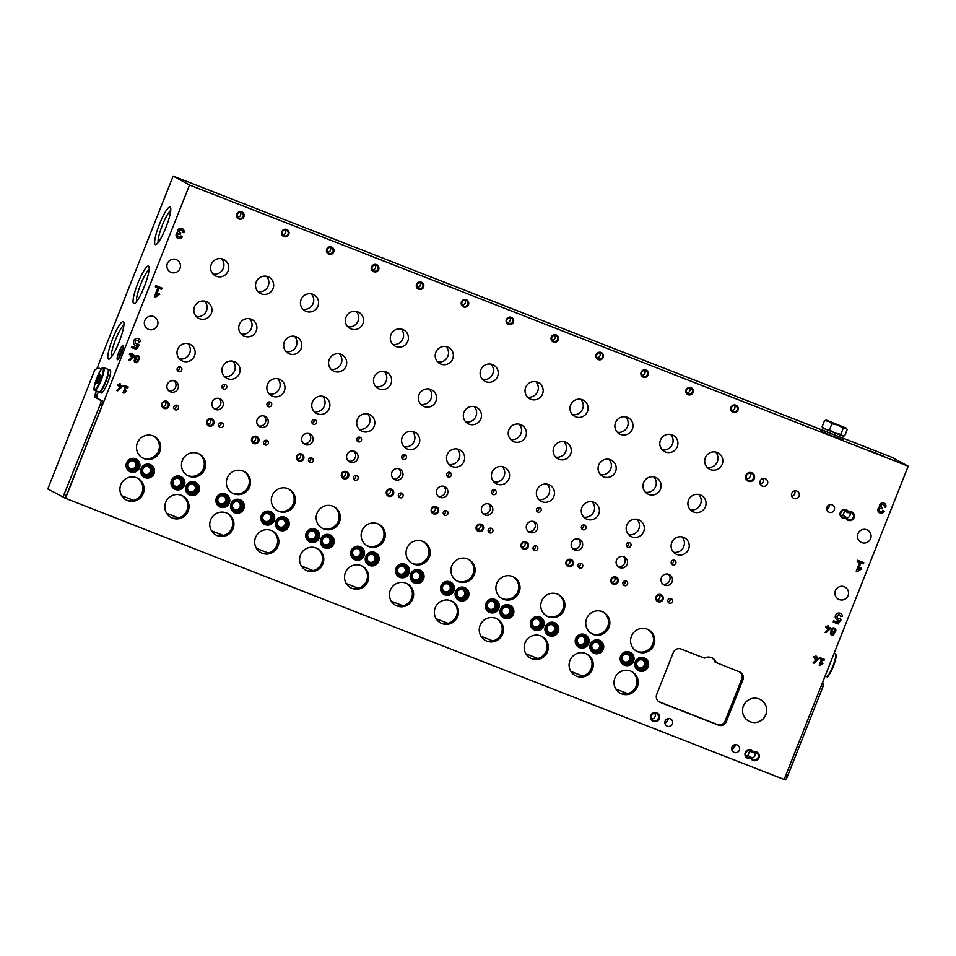 <?xml version="1.0" encoding="UTF-8"?>
<svg xmlns="http://www.w3.org/2000/svg" width="956" height="956" viewBox="0 0 956 956"><rect width="100%" height="100%" fill="white"/><g stroke="black" fill="none" stroke-linecap="round" stroke-linejoin="round"><path stroke-width="1.43" d="M624.388 585.574A2.45 2.414 118.6 0 0 627.483 584.307A2.45 2.414 118.6 0 0 626.467 581.14A2.45 2.414 118.6 0 0 623.169 582.144A2.45 2.414 118.6 0 0 624.388 585.574M579.467 567.995A2.45 2.414 118.6 0 0 582.562 566.741A2.45 2.414 118.6 0 0 581.547 563.574A2.45 2.414 118.6 0 0 578.26 564.566A2.45 2.414 118.6 0 0 579.467 567.995M534.559 550.429A2.45 2.414 118.6 0 0 537.642 549.162A2.45 2.414 118.6 0 0 536.627 545.995A2.45 2.414 118.6 0 0 533.34 546.987A2.45 2.414 118.6 0 0 534.559 550.429M489.639 532.851A2.45 2.414 118.6 0 0 492.722 531.596A2.45 2.414 118.6 0 0 491.719 528.417A2.45 2.414 118.6 0 0 488.42 529.421A2.45 2.414 118.6 0 0 489.639 532.851M444.719 515.284A2.45 2.414 118.6 0 0 447.814 514.017A2.45 2.414 118.6 0 0 446.799 510.851A2.45 2.414 118.6 0 0 443.512 511.842A2.45 2.414 118.6 0 0 444.719 515.284M399.799 497.706A2.45 2.414 118.6 0 0 402.894 496.451A2.45 2.414 118.6 0 0 401.879 493.272A2.45 2.414 118.6 0 0 398.592 494.276A2.45 2.414 118.6 0 0 399.799 497.706M354.891 480.127A2.45 2.414 118.6 0 0 357.974 478.872A2.45 2.414 118.6 0 0 356.958 475.706A2.45 2.414 118.6 0 0 353.672 476.697A2.45 2.414 118.6 0 0 354.891 480.127M309.971 462.561A2.45 2.414 118.6 0 0 313.054 461.294A2.45 2.414 118.6 0 0 312.05 458.127A2.45 2.414 118.6 0 0 308.752 459.131A2.45 2.414 118.6 0 0 309.971 462.561M265.051 444.982A2.45 2.414 118.6 0 0 268.146 443.727A2.45 2.414 118.6 0 0 267.13 440.549A2.45 2.414 118.6 0 0 263.844 441.553A2.45 2.414 118.6 0 0 265.051 444.982M220.131 427.416A2.45 2.414 118.6 0 0 223.226 426.149A2.45 2.414 118.6 0 0 222.21 422.982A2.45 2.414 118.6 0 0 218.924 423.974A2.45 2.414 118.6 0 0 220.131 427.416M175.223 409.837A2.45 2.414 118.6 0 0 178.306 408.582A2.45 2.414 118.6 0 0 177.29 405.404A2.45 2.414 118.6 0 0 174.004 406.408A2.45 2.414 118.6 0 0 175.223 409.837M669.308 603.14A2.45 2.414 118.6 0 0 672.391 601.886A2.45 2.414 118.6 0 0 671.387 598.719A2.45 2.414 118.6 0 0 668.089 599.711A2.45 2.414 118.6 0 0 669.308 603.14M627.757 547.25A2.45 2.414 118.6 0 0 630.841 545.995A2.45 2.414 118.6 0 0 629.837 542.829A2.45 2.414 118.6 0 0 626.538 543.821A2.45 2.414 118.6 0 0 627.757 547.25M582.837 529.684A2.45 2.414 118.6 0 0 585.932 528.417A2.45 2.414 118.6 0 0 584.917 525.25A2.45 2.414 118.6 0 0 581.63 526.254A2.45 2.414 118.6 0 0 582.837 529.684M537.929 512.105A2.45 2.414 118.6 0 0 541.012 510.851A2.45 2.414 118.6 0 0 539.997 507.684A2.45 2.414 118.6 0 0 536.71 508.676A2.45 2.414 118.6 0 0 537.929 512.105M493.009 494.539A2.45 2.414 118.6 0 0 496.092 493.272A2.45 2.414 118.6 0 0 495.089 490.105A2.45 2.414 118.6 0 0 491.79 491.097A2.45 2.414 118.6 0 0 493.009 494.539M448.089 476.96A2.45 2.414 118.6 0 0 451.172 475.706A2.45 2.414 118.6 0 0 450.168 472.527A2.45 2.414 118.6 0 0 446.87 473.531A2.45 2.414 118.6 0 0 448.089 476.96M403.169 459.394A2.45 2.414 118.6 0 0 406.264 458.127A2.45 2.414 118.6 0 0 405.248 454.96A2.45 2.414 118.6 0 0 401.962 455.952A2.45 2.414 118.6 0 0 403.169 459.394M358.261 441.815A2.45 2.414 118.6 0 0 361.344 440.561A2.45 2.414 118.6 0 0 360.328 437.382A2.45 2.414 118.6 0 0 357.042 438.386A2.45 2.414 118.6 0 0 358.261 441.815M313.341 424.237A2.45 2.414 118.6 0 0 316.424 422.982A2.45 2.414 118.6 0 0 315.42 419.815A2.45 2.414 118.6 0 0 312.122 420.807A2.45 2.414 118.6 0 0 313.341 424.237M268.421 406.67A2.45 2.414 118.6 0 0 271.504 405.404A2.45 2.414 118.6 0 0 270.5 402.237A2.45 2.414 118.6 0 0 267.202 403.241A2.45 2.414 118.6 0 0 268.421 406.67M223.501 389.092A2.45 2.414 118.6 0 0 226.596 387.837A2.45 2.414 118.6 0 0 225.58 384.659A2.45 2.414 118.6 0 0 222.294 385.662A2.45 2.414 118.6 0 0 223.501 389.092M178.593 371.525A2.45 2.414 118.6 0 0 181.676 370.259A2.45 2.414 118.6 0 0 180.66 367.092A2.45 2.414 118.6 0 0 177.374 368.084A2.45 2.414 118.6 0 0 178.593 371.525M672.677 564.829A2.45 2.414 118.6 0 0 675.761 563.574A2.45 2.414 118.6 0 0 674.745 560.395A2.45 2.414 118.6 0 0 671.459 561.399A2.45 2.414 118.6 0 0 672.677 564.829M619.691 567.613A5.82 5.724 118.6 0 0 627.028 564.626A5.82 5.724 118.6 0 0 624.627 557.097A5.82 5.724 118.6 0 0 616.811 559.463A5.82 5.724 118.6 0 0 619.691 567.613M574.783 550.047A5.82 5.724 118.6 0 0 582.108 547.047A5.82 5.724 118.6 0 0 579.706 539.519A5.82 5.724 118.6 0 0 571.891 541.897A5.82 5.724 118.6 0 0 574.783 550.047M529.863 532.468A5.82 5.724 118.6 0 0 537.2 529.481A5.82 5.724 118.6 0 0 534.786 521.952A5.82 5.724 118.6 0 0 526.971 524.318A5.82 5.724 118.6 0 0 529.863 532.468M484.943 514.902A5.82 5.724 118.6 0 0 492.28 511.902A5.82 5.724 118.6 0 0 489.878 504.374A5.82 5.724 118.6 0 0 482.063 506.752A5.82 5.724 118.6 0 0 484.943 514.902M440.023 497.323A5.82 5.724 118.6 0 0 447.36 494.336A5.82 5.724 118.6 0 0 444.958 486.807A5.82 5.724 118.6 0 0 437.143 489.173A5.82 5.724 118.6 0 0 440.023 497.323M395.115 479.757A5.82 5.724 118.6 0 0 402.44 476.757A5.82 5.724 118.6 0 0 400.038 469.229A5.82 5.724 118.6 0 0 392.223 471.595A5.82 5.724 118.6 0 0 395.115 479.757M350.195 462.178A5.82 5.724 118.6 0 0 357.532 459.191A5.82 5.724 118.6 0 0 355.118 451.65A5.82 5.724 118.6 0 0 347.303 454.028A5.82 5.724 118.6 0 0 350.195 462.178M305.275 444.6A5.82 5.724 118.6 0 0 312.612 441.612A5.82 5.724 118.6 0 0 310.21 434.084A5.82 5.724 118.6 0 0 302.395 436.45A5.82 5.724 118.6 0 0 305.275 444.6M260.355 427.033A5.82 5.724 118.6 0 0 267.692 424.034A5.82 5.724 118.6 0 0 265.29 416.505A5.82 5.724 118.6 0 0 257.475 418.883A5.82 5.724 118.6 0 0 260.355 427.033M215.447 409.455A5.82 5.724 118.6 0 0 222.772 406.467A5.82 5.724 118.6 0 0 220.37 398.939A5.82 5.724 118.6 0 0 212.555 401.305A5.82 5.724 118.6 0 0 215.447 409.455M170.526 391.888A5.82 5.724 118.6 0 0 177.864 388.889A5.82 5.724 118.6 0 0 175.45 381.36A5.82 5.724 118.6 0 0 167.647 383.726A5.82 5.724 118.6 0 0 170.526 391.888M664.611 585.192A5.82 5.724 118.6 0 0 671.948 582.204A5.82 5.724 118.6 0 0 669.547 574.676A5.82 5.724 118.6 0 0 661.731 577.042A5.82 5.724 118.6 0 0 664.611 585.192M665.472 451.985A9.19 9.046 118.6 0 0 677.051 447.265A9.19 9.046 118.6 0 0 673.263 435.374A9.19 9.046 118.6 0 0 660.919 439.115A9.19 9.046 118.6 0 0 665.472 451.985M620.563 434.418A9.19 9.046 118.6 0 0 632.143 429.686A9.19 9.046 118.6 0 0 628.343 417.796A9.19 9.046 118.6 0 0 616.011 421.548A9.19 9.046 118.6 0 0 620.563 434.418M575.643 416.84A9.19 9.046 118.6 0 0 587.223 412.12A9.19 9.046 118.6 0 0 583.423 400.229A9.19 9.046 118.6 0 0 571.091 403.97A9.19 9.046 118.6 0 0 575.643 416.84M530.723 399.273A9.19 9.046 118.6 0 0 542.303 394.541A9.19 9.046 118.6 0 0 538.515 382.651A9.19 9.046 118.6 0 0 526.17 386.391A9.19 9.046 118.6 0 0 530.723 399.273M485.803 381.695A9.19 9.046 118.6 0 0 497.383 376.975A9.19 9.046 118.6 0 0 493.595 365.084A9.19 9.046 118.6 0 0 481.25 368.825A9.19 9.046 118.6 0 0 485.803 381.695M440.895 364.117A9.19 9.046 118.6 0 0 452.475 359.396A9.19 9.046 118.6 0 0 448.675 347.506A9.19 9.046 118.6 0 0 436.342 351.246A9.19 9.046 118.6 0 0 440.895 364.117M395.975 346.55A9.19 9.046 118.6 0 0 407.555 341.818A9.19 9.046 118.6 0 0 403.755 329.94A9.19 9.046 118.6 0 0 391.422 333.68A9.19 9.046 118.6 0 0 395.975 346.55M351.055 328.972A9.19 9.046 118.6 0 0 362.635 324.251A9.19 9.046 118.6 0 0 358.847 312.361A9.19 9.046 118.6 0 0 346.502 316.101A9.19 9.046 118.6 0 0 351.055 328.972M306.135 311.405A9.19 9.046 118.6 0 0 317.715 306.673A9.19 9.046 118.6 0 0 313.926 294.783A9.19 9.046 118.6 0 0 301.582 298.535A9.19 9.046 118.6 0 0 306.135 311.405M261.227 293.827A9.19 9.046 118.6 0 0 272.807 289.106A9.19 9.046 118.6 0 0 269.006 277.216A9.19 9.046 118.6 0 0 256.674 280.956A9.19 9.046 118.6 0 0 261.227 293.827M216.307 276.26A9.19 9.046 118.6 0 0 227.887 271.528A9.19 9.046 118.6 0 0 224.086 259.638A9.19 9.046 118.6 0 0 211.754 263.378A9.19 9.046 118.6 0 0 216.307 276.26M710.392 469.563A9.19 9.046 118.6 0 0 721.971 464.831A9.19 9.046 118.6 0 0 718.171 452.953A9.19 9.046 118.6 0 0 705.839 456.693A9.19 9.046 118.6 0 0 710.392 469.563M631.868 536.866A9.19 9.046 118.6 0 0 643.448 532.134A9.19 9.046 118.6 0 0 639.66 520.243A9.19 9.046 118.6 0 0 627.315 523.984A9.19 9.046 118.6 0 0 631.868 536.866M586.96 519.287A9.19 9.046 118.6 0 0 598.54 514.567A9.19 9.046 118.6 0 0 594.74 502.677A9.19 9.046 118.6 0 0 582.407 506.417A9.19 9.046 118.6 0 0 586.96 519.287M542.04 501.709A9.19 9.046 118.6 0 0 553.62 496.989A9.19 9.046 118.6 0 0 549.82 485.098A9.19 9.046 118.6 0 0 537.487 488.839A9.19 9.046 118.6 0 0 542.04 501.709M497.12 484.142A9.19 9.046 118.6 0 0 508.7 479.41A9.19 9.046 118.6 0 0 504.911 467.52A9.19 9.046 118.6 0 0 492.567 471.272A9.19 9.046 118.6 0 0 497.12 484.142M452.212 466.564A9.19 9.046 118.6 0 0 463.78 461.844A9.19 9.046 118.6 0 0 459.991 449.953A9.19 9.046 118.6 0 0 447.647 453.694A9.19 9.046 118.6 0 0 452.212 466.564M407.292 448.997A9.19 9.046 118.6 0 0 418.871 444.265A9.19 9.046 118.6 0 0 415.071 432.375A9.19 9.046 118.6 0 0 402.739 436.115A9.19 9.046 118.6 0 0 407.292 448.997M362.372 431.419A9.19 9.046 118.6 0 0 373.951 426.699A9.19 9.046 118.6 0 0 370.151 414.808A9.19 9.046 118.6 0 0 357.819 418.549A9.19 9.046 118.6 0 0 362.372 431.419M317.452 413.84A9.19 9.046 118.6 0 0 329.031 409.12A9.19 9.046 118.6 0 0 325.243 397.23A9.19 9.046 118.6 0 0 312.899 400.97A9.19 9.046 118.6 0 0 317.452 413.84M272.544 396.274A9.19 9.046 118.6 0 0 284.111 391.542A9.19 9.046 118.6 0 0 280.323 379.663A9.19 9.046 118.6 0 0 267.979 383.404A9.19 9.046 118.6 0 0 272.544 396.274M227.624 378.695A9.19 9.046 118.6 0 0 239.203 373.975A9.19 9.046 118.6 0 0 235.403 362.085A9.19 9.046 118.6 0 0 223.071 365.825A9.19 9.046 118.6 0 0 227.624 378.695M182.704 361.129A9.19 9.046 118.6 0 0 194.283 356.397A9.19 9.046 118.6 0 0 190.483 344.507A9.19 9.046 118.6 0 0 178.151 348.259A9.19 9.046 118.6 0 0 182.704 361.129M676.788 554.432A9.19 9.046 118.6 0 0 688.368 549.712A9.19 9.046 118.6 0 0 684.58 537.822A9.19 9.046 118.6 0 0 672.235 541.562A9.19 9.046 118.6 0 0 676.788 554.432M648.67 494.419A9.19 9.046 118.6 0 0 660.249 489.699A9.19 9.046 118.6 0 0 656.461 477.809A9.19 9.046 118.6 0 0 644.117 481.549A9.19 9.046 118.6 0 0 648.67 494.419M603.762 476.853A9.19 9.046 118.6 0 0 615.341 472.121A9.19 9.046 118.6 0 0 611.541 460.242A9.19 9.046 118.6 0 0 599.209 463.983A9.19 9.046 118.6 0 0 603.762 476.853M558.842 459.274A9.19 9.046 118.6 0 0 570.421 454.554A9.19 9.046 118.6 0 0 566.621 442.664A9.19 9.046 118.6 0 0 554.289 446.404A9.19 9.046 118.6 0 0 558.842 459.274M513.922 441.708A9.19 9.046 118.6 0 0 525.501 436.976A9.19 9.046 118.6 0 0 521.713 425.085A9.19 9.046 118.6 0 0 509.369 428.838A9.19 9.046 118.6 0 0 513.922 441.708M469.002 424.129A9.19 9.046 118.6 0 0 480.581 419.409A9.19 9.046 118.6 0 0 476.793 407.519A9.19 9.046 118.6 0 0 464.449 411.259A9.19 9.046 118.6 0 0 469.002 424.129M424.094 406.563A9.19 9.046 118.6 0 0 435.673 401.831A9.19 9.046 118.6 0 0 431.873 389.94A9.19 9.046 118.6 0 0 419.541 393.681A9.19 9.046 118.6 0 0 424.094 406.563M379.174 388.984A9.19 9.046 118.6 0 0 390.753 384.264A9.19 9.046 118.6 0 0 386.953 372.374A9.19 9.046 118.6 0 0 374.621 376.114A9.19 9.046 118.6 0 0 379.174 388.984M334.253 371.406A9.19 9.046 118.6 0 0 345.833 366.686A9.19 9.046 118.6 0 0 342.045 354.796A9.19 9.046 118.6 0 0 329.7 358.536A9.19 9.046 118.6 0 0 334.253 371.406M289.345 353.84A9.19 9.046 118.6 0 0 300.913 349.107A9.19 9.046 118.6 0 0 297.125 337.217A9.19 9.046 118.6 0 0 284.78 340.969A9.19 9.046 118.6 0 0 289.345 353.84M244.425 336.261A9.19 9.046 118.6 0 0 256.005 331.541A9.19 9.046 118.6 0 0 252.205 319.651A9.19 9.046 118.6 0 0 239.872 323.391A9.19 9.046 118.6 0 0 244.425 336.261M199.505 318.695A9.19 9.046 118.6 0 0 211.085 313.962A9.19 9.046 118.6 0 0 207.285 302.072A9.19 9.046 118.6 0 0 194.952 305.812A9.19 9.046 118.6 0 0 199.505 318.695M693.59 511.998A9.19 9.046 118.6 0 0 705.17 507.278A9.19 9.046 118.6 0 0 701.381 495.387A9.19 9.046 118.6 0 0 689.037 499.128A9.19 9.046 118.6 0 0 693.59 511.998M183.887 232.798A3.358 3.298 -61.4 0 0 178.772 228.998A3.358 3.298 -61.4 0 0 177.613 232.511A3.358 3.298 -61.4 0 0 177.732 238.283A3.358 3.298 -61.4 0 0 182.405 236.538L180.971 235.977A1.792 1.757 -61.4 0 1 178.473 236.909A1.792 1.757 -61.4 0 1 177.696 234.698A1.338 1.315 -61.4 0 1 179.417 233.933L180.242 234.256L180.732 233.001L179.907 232.69A1.338 1.315 -61.4 0 1 179.178 230.958A1.792 1.757 -61.4 0 1 181.676 230.026A1.792 1.757 -61.4 0 1 182.453 232.236L183.743 232.726A3.358 3.298 118.6 0 0 182.345 228.615M132.549 353.505L131.701 353.182L131.259 354.317L129.765 353.732L129.43 354.592L130.912 355.178L130.578 356.026L133.051 356.002L128.905 359.982L129.837 360.34L134.187 356.182L134.426 355.56L132.095 354.652L132.549 353.505M138.118 360.257A1.996 1.96 -61.4 0 1 135.238 362.444A1.996 1.96 -61.4 0 1 135.083 359.074A2.45 2.414 -61.4 0 1 138.429 355.835A2.45 2.414 -61.4 0 1 138.118 360.257L137.975 360.173A2.45 2.414 118.6 0 0 138.357 355.787M128.2 387.001L123.993 385.352L123.659 386.212L125.344 386.869L122.966 392.844L123.814 393.179L126.67 391.255L126.264 390.634L124.292 391.96L126.18 387.204L127.865 387.861L128.2 387.001M885.722 507.385A3.358 3.298 -61.4 0 0 880.607 503.573A3.358 3.298 -61.4 0 0 879.448 507.086A3.358 3.298 -61.4 0 0 879.556 512.87A3.358 3.298 -61.4 0 0 884.24 511.125L882.806 510.564A1.792 1.757 -61.4 0 1 880.309 511.496A1.792 1.757 -61.4 0 1 879.52 509.285A1.338 1.315 -61.4 0 1 881.241 508.52L882.065 508.843L882.555 507.588L881.743 507.266A1.338 1.315 -61.4 0 1 881.002 505.545A1.792 1.757 -61.4 0 1 883.499 504.613A1.792 1.757 -61.4 0 1 884.288 506.823L885.567 507.301A3.358 3.298 118.6 0 0 884.181 503.203M828.756 625.893L827.92 625.571L827.466 626.706L825.984 626.12L825.637 626.981L827.131 627.566L826.797 628.415L829.258 628.391L825.124 632.37L826.056 632.729L830.394 628.57L830.645 627.949L828.314 627.04L828.756 625.893M834.325 632.645A1.996 1.96 -61.4 0 1 831.445 634.82A1.996 1.96 -61.4 0 1 831.29 631.462A2.45 2.414 -61.4 0 1 834.648 628.223A2.45 2.414 -61.4 0 1 834.325 632.645L834.182 632.561A2.45 2.414 118.6 0 0 834.576 628.176M824.419 659.389L820.2 657.74L819.866 658.6L821.551 659.258L819.184 665.233L820.021 665.567L822.889 663.643L822.483 663.022L820.511 664.348L822.399 659.58L824.084 660.249L824.419 659.389M686.038 389.809A3.824 3.764 118.6 0 0 690.089 394.948A3.824 3.764 118.6 0 0 692.526 388.781A3.824 3.764 118.6 0 0 686.038 389.809M641.129 372.243A3.824 3.764 118.6 0 0 645.169 377.381A3.824 3.764 118.6 0 0 647.606 371.215A3.824 3.764 118.6 0 0 641.129 372.243M596.209 354.664A3.824 3.764 118.6 0 0 600.249 359.803A3.824 3.764 118.6 0 0 602.698 353.636A3.824 3.764 118.6 0 0 596.209 354.664M551.289 337.086A3.824 3.764 118.6 0 0 555.328 342.236A3.824 3.764 118.6 0 0 557.778 336.07A3.824 3.764 118.6 0 0 551.289 337.086M506.369 319.519A3.824 3.764 118.6 0 0 510.42 324.658A3.824 3.764 118.6 0 0 512.858 318.491A3.824 3.764 118.6 0 0 506.369 319.519M461.461 301.941A3.824 3.764 118.6 0 0 465.5 307.091A3.824 3.764 118.6 0 0 467.938 300.925A3.824 3.764 118.6 0 0 461.461 301.941M416.541 284.374A3.824 3.764 118.6 0 0 420.58 289.513A3.824 3.764 118.6 0 0 423.03 283.346A3.824 3.764 118.6 0 0 416.541 284.374M371.621 266.796A3.824 3.764 118.6 0 0 375.672 271.934A3.824 3.764 118.6 0 0 378.11 265.768A3.824 3.764 118.6 0 0 371.621 266.796M326.701 249.217A3.824 3.764 118.6 0 0 330.752 254.368A3.824 3.764 118.6 0 0 333.19 248.202A3.824 3.764 118.6 0 0 326.701 249.217M281.793 231.651A3.824 3.764 118.6 0 0 285.832 236.789A3.824 3.764 118.6 0 0 288.27 230.623A3.824 3.764 118.6 0 0 281.793 231.651M236.873 214.072A3.824 3.764 118.6 0 0 240.912 219.223A3.824 3.764 118.6 0 0 243.362 213.057A3.824 3.764 118.6 0 0 236.873 214.072M730.958 407.387A3.824 3.764 118.6 0 0 734.997 412.526A3.824 3.764 118.6 0 0 737.446 406.36A3.824 3.764 118.6 0 0 730.958 407.387M611.051 579.205A3.824 3.764 118.6 0 0 615.102 584.343A3.824 3.764 118.6 0 0 617.54 578.177A3.824 3.764 118.6 0 0 611.051 579.205M566.143 561.626A3.824 3.764 118.6 0 0 570.182 566.777A3.824 3.764 118.6 0 0 572.62 560.61A3.824 3.764 118.6 0 0 566.143 561.626M521.223 544.06A3.824 3.764 118.6 0 0 525.262 549.198A3.824 3.764 118.6 0 0 527.712 543.032A3.824 3.764 118.6 0 0 521.223 544.06M476.303 526.481A3.824 3.764 118.6 0 0 480.342 531.632A3.824 3.764 118.6 0 0 482.792 525.465A3.824 3.764 118.6 0 0 476.303 526.481M431.383 508.915A3.824 3.764 118.6 0 0 435.434 514.053A3.824 3.764 118.6 0 0 437.872 507.887A3.824 3.764 118.6 0 0 431.383 508.915M386.475 491.336A3.824 3.764 118.6 0 0 390.514 496.475A3.824 3.764 118.6 0 0 392.952 490.309A3.824 3.764 118.6 0 0 386.475 491.336M341.555 473.77A3.824 3.764 118.6 0 0 345.594 478.908A3.824 3.764 118.6 0 0 348.044 472.742A3.824 3.764 118.6 0 0 341.555 473.77M296.635 456.191A3.824 3.764 118.6 0 0 300.686 461.33A3.824 3.764 118.6 0 0 303.124 455.164A3.824 3.764 118.6 0 0 296.635 456.191M251.715 438.613A3.824 3.764 118.6 0 0 255.766 443.763A3.824 3.764 118.6 0 0 258.204 437.597A3.824 3.764 118.6 0 0 251.715 438.613M206.807 421.046A3.824 3.764 118.6 0 0 210.846 426.185A3.824 3.764 118.6 0 0 213.284 420.019A3.824 3.764 118.6 0 0 206.807 421.046M161.887 403.468A3.824 3.764 118.6 0 0 165.926 408.618A3.824 3.764 118.6 0 0 168.376 402.452A3.824 3.764 118.6 0 0 161.887 403.468M655.971 596.783A3.824 3.764 118.6 0 0 660.01 601.922A3.824 3.764 118.6 0 0 662.46 595.755A3.824 3.764 118.6 0 0 655.971 596.783M575.715 638.56A7.051 6.931 118.6 0 0 583.16 648.025A7.051 6.931 118.6 0 0 587.653 636.684A7.051 6.931 118.6 0 0 575.715 638.56M530.807 620.994A7.051 6.931 118.6 0 0 538.24 630.458A7.051 6.931 118.6 0 0 542.733 619.106A7.051 6.931 118.6 0 0 530.807 620.994M485.887 603.415A7.051 6.931 118.6 0 0 493.32 612.88A7.051 6.931 118.6 0 0 497.813 601.539A7.051 6.931 118.6 0 0 485.887 603.415M440.967 585.849A7.051 6.931 118.6 0 0 448.412 595.301A7.051 6.931 118.6 0 0 452.905 583.961A7.051 6.931 118.6 0 0 440.967 585.849M396.047 568.27A7.051 6.931 118.6 0 0 403.492 577.735A7.051 6.931 118.6 0 0 407.985 566.382A7.051 6.931 118.6 0 0 396.047 568.27M351.139 550.692A7.051 6.931 118.6 0 0 358.572 560.156A7.051 6.931 118.6 0 0 363.065 548.816A7.051 6.931 118.6 0 0 351.139 550.692M306.219 533.125A7.051 6.931 118.6 0 0 313.652 542.59A7.051 6.931 118.6 0 0 318.145 531.237A7.051 6.931 118.6 0 0 306.219 533.125M261.299 515.547A7.051 6.931 118.6 0 0 268.744 525.011A7.051 6.931 118.6 0 0 273.237 513.671A7.051 6.931 118.6 0 0 261.299 515.547M216.379 497.98A7.051 6.931 118.6 0 0 223.824 507.445A7.051 6.931 118.6 0 0 228.317 496.092A7.051 6.931 118.6 0 0 216.379 497.98M171.471 480.402A7.051 6.931 118.6 0 0 178.903 489.866A7.051 6.931 118.6 0 0 183.397 478.514A7.051 6.931 118.6 0 0 171.471 480.402M126.551 462.835A7.051 6.931 118.6 0 0 133.983 472.288A7.051 6.931 118.6 0 0 138.477 460.947A7.051 6.931 118.6 0 0 126.551 462.835M620.635 656.139A7.051 6.931 118.6 0 0 628.08 665.603A7.051 6.931 118.6 0 0 632.573 654.251A7.051 6.931 118.6 0 0 620.635 656.139M590.318 644.272A7.051 6.931 118.6 0 0 597.763 653.737A7.051 6.931 118.6 0 0 602.244 642.396A7.051 6.931 118.6 0 0 590.318 644.272M545.398 626.706A7.051 6.931 118.6 0 0 552.843 636.158A7.051 6.931 118.6 0 0 557.336 624.818A7.051 6.931 118.6 0 0 545.398 626.706M500.478 609.127A7.051 6.931 118.6 0 0 507.923 618.592A7.051 6.931 118.6 0 0 512.416 607.239A7.051 6.931 118.6 0 0 500.478 609.127M455.57 591.561A7.051 6.931 118.6 0 0 463.003 601.013A7.051 6.931 118.6 0 0 467.496 589.673A7.051 6.931 118.6 0 0 455.57 591.561M410.65 573.982A7.051 6.931 118.6 0 0 418.095 583.447A7.051 6.931 118.6 0 0 422.576 572.094A7.051 6.931 118.6 0 0 410.65 573.982M365.73 556.404A7.051 6.931 118.6 0 0 373.175 565.868A7.051 6.931 118.6 0 0 377.668 554.528A7.051 6.931 118.6 0 0 365.73 556.404M320.822 538.837A7.051 6.931 118.6 0 0 328.255 548.302A7.051 6.931 118.6 0 0 332.748 536.949A7.051 6.931 118.6 0 0 320.822 538.837M275.902 521.259A7.051 6.931 118.6 0 0 283.334 530.723A7.051 6.931 118.6 0 0 287.828 519.383A7.051 6.931 118.6 0 0 275.902 521.259M230.982 503.693A7.051 6.931 118.6 0 0 238.426 513.145A7.051 6.931 118.6 0 0 242.908 501.804A7.051 6.931 118.6 0 0 230.982 503.693M186.061 486.114A7.051 6.931 118.6 0 0 193.506 495.578A7.051 6.931 118.6 0 0 198 484.226A7.051 6.931 118.6 0 0 186.061 486.114M141.153 468.536A7.051 6.931 118.6 0 0 148.586 478A7.051 6.931 118.6 0 0 153.079 466.659A7.051 6.931 118.6 0 0 141.153 468.536M635.238 661.851A7.051 6.931 118.6 0 0 642.671 671.315A7.051 6.931 118.6 0 0 647.164 659.963A7.051 6.931 118.6 0 0 635.238 661.851M593.258 634.402A12.261 12.058 118.6 0 0 608.697 628.104A12.261 12.058 118.6 0 0 599.663 610.932A12.261 12.058 118.6 0 0 593.258 634.402M548.338 616.835A12.261 12.058 118.6 0 0 563.777 610.525A12.261 12.058 118.6 0 0 554.755 593.353A12.261 12.058 118.6 0 0 548.338 616.835M503.418 599.257A12.261 12.058 118.6 0 0 518.857 592.959A12.261 12.058 118.6 0 0 509.835 575.787A12.261 12.058 118.6 0 0 503.418 599.257M458.498 581.69A12.261 12.058 118.6 0 0 473.937 575.381A12.261 12.058 118.6 0 0 464.915 558.208A12.261 12.058 118.6 0 0 458.498 581.69M413.59 564.112A12.261 12.058 118.6 0 0 429.029 557.814A12.261 12.058 118.6 0 0 419.995 540.63A12.261 12.058 118.6 0 0 413.59 564.112M368.669 546.533A12.261 12.058 118.6 0 0 384.109 540.236A12.261 12.058 118.6 0 0 375.087 523.063A12.261 12.058 118.6 0 0 368.669 546.533M323.749 528.967A12.261 12.058 118.6 0 0 339.189 522.669A12.261 12.058 118.6 0 0 330.167 505.485A12.261 12.058 118.6 0 0 323.749 528.967M278.829 511.388A12.261 12.058 118.6 0 0 294.269 505.091A12.261 12.058 118.6 0 0 285.247 487.919A12.261 12.058 118.6 0 0 278.829 511.388M233.921 493.822A12.261 12.058 118.6 0 0 249.361 487.512A12.261 12.058 118.6 0 0 240.326 470.34A12.261 12.058 118.6 0 0 233.921 493.822M189.001 476.243A12.261 12.058 118.6 0 0 204.441 469.946A12.261 12.058 118.6 0 0 195.418 452.774A12.261 12.058 118.6 0 0 189.001 476.243M144.081 458.677A12.261 12.058 118.6 0 0 159.521 452.367A12.261 12.058 118.6 0 0 150.498 435.195A12.261 12.058 118.6 0 0 144.081 458.677M638.166 651.98A12.261 12.058 118.6 0 0 653.605 645.682A12.261 12.058 118.6 0 0 644.583 628.498A12.261 12.058 118.6 0 0 638.166 651.98M576.683 676.274A12.261 12.058 118.6 0 0 592.111 669.977A12.261 12.058 118.6 0 0 587.056 654.119A12.261 12.058 118.6 0 0 570.911 658.576A12.261 12.058 118.6 0 0 576.683 676.274M531.763 658.696A12.261 12.058 118.6 0 0 547.202 652.398A12.261 12.058 118.6 0 0 542.136 636.541A12.261 12.058 118.6 0 0 525.991 641.01A12.261 12.058 118.6 0 0 531.763 658.696M486.843 641.129A12.261 12.058 118.6 0 0 502.282 634.82A12.261 12.058 118.6 0 0 497.216 618.974A12.261 12.058 118.6 0 0 481.071 623.432A12.261 12.058 118.6 0 0 486.843 641.129M441.923 623.551A12.261 12.058 118.6 0 0 457.362 617.253A12.261 12.058 118.6 0 0 452.308 601.396A12.261 12.058 118.6 0 0 436.163 605.853A12.261 12.058 118.6 0 0 441.923 623.551M397.015 605.973A12.261 12.058 118.6 0 0 412.442 599.675A12.261 12.058 118.6 0 0 407.387 583.829A12.261 12.058 118.6 0 0 391.243 588.287A12.261 12.058 118.6 0 0 397.015 605.973M352.095 588.406A12.261 12.058 118.6 0 0 367.534 582.108A12.261 12.058 118.6 0 0 362.467 566.251A12.261 12.058 118.6 0 0 346.323 570.708A12.261 12.058 118.6 0 0 352.095 588.406M307.175 570.828A12.261 12.058 118.6 0 0 322.614 564.53A12.261 12.058 118.6 0 0 317.547 548.684A12.261 12.058 118.6 0 0 301.403 553.142A12.261 12.058 118.6 0 0 307.175 570.828M262.255 553.261A12.261 12.058 118.6 0 0 277.694 546.952A12.261 12.058 118.6 0 0 272.639 531.106A12.261 12.058 118.6 0 0 256.495 535.563A12.261 12.058 118.6 0 0 262.255 553.261M217.347 535.683A12.261 12.058 118.6 0 0 232.774 529.385A12.261 12.058 118.6 0 0 227.719 513.527A12.261 12.058 118.6 0 0 211.575 517.997A12.261 12.058 118.6 0 0 217.347 535.683M172.427 518.116A12.261 12.058 118.6 0 0 187.866 511.807A12.261 12.058 118.6 0 0 182.799 495.961A12.261 12.058 118.6 0 0 166.655 500.418A12.261 12.058 118.6 0 0 172.427 518.116M127.507 500.538A12.261 12.058 118.6 0 0 142.946 494.24A12.261 12.058 118.6 0 0 137.879 478.382A12.261 12.058 118.6 0 0 121.735 482.84A12.261 12.058 118.6 0 0 127.507 500.538M621.591 693.841A12.261 12.058 118.6 0 0 637.031 687.543A12.261 12.058 118.6 0 0 631.976 671.698A12.261 12.058 118.6 0 0 615.831 676.155A12.261 12.058 118.6 0 0 621.591 693.841M839.189 599.555A6.895 6.776 118.6 0 0 847.876 596.006A6.895 6.776 118.6 0 0 845.032 587.092A6.895 6.776 118.6 0 0 835.413 590.677A6.895 6.776 118.6 0 0 839.189 599.555M171.148 272.4A6.895 6.776 118.6 0 0 179.836 268.851A6.895 6.776 118.6 0 0 176.98 259.936A6.895 6.776 118.6 0 0 167.372 263.521A6.895 6.776 118.6 0 0 171.148 272.4M148.598 329.366A6.895 6.776 118.6 0 0 157.274 325.817A6.895 6.776 118.6 0 0 154.43 316.902A6.895 6.776 118.6 0 0 144.81 320.487A6.895 6.776 118.6 0 0 148.598 329.366M861.75 542.59A6.895 6.776 118.6 0 0 870.426 539.053A6.895 6.776 118.6 0 0 867.582 530.126A6.895 6.776 118.6 0 0 857.962 533.711A6.895 6.776 118.6 0 0 861.75 542.59M750.842 758.431A4.601 4.517 -61.4 0 1 745.25 755.79A4.601 4.517 -61.4 0 1 747.556 749.958A4.601 4.517 -61.4 0 1 753.459 751.81A4.601 4.517 -61.4 0 1 759.04 754.451A4.601 4.517 -61.4 0 1 756.734 760.283A4.601 4.517 -61.4 0 1 750.842 758.431L751.141 757.272A3.764 3.705 -61.4 0 1 746.098 752.229A3.764 3.705 -61.4 0 1 752.898 752.826L753.459 751.81M845.893 518.331A4.601 4.517 -61.4 0 1 840.312 515.702A4.601 4.517 -61.4 0 1 842.618 509.871A4.601 4.517 -61.4 0 1 848.51 511.723A4.601 4.517 -61.4 0 1 854.102 514.352A4.601 4.517 -61.4 0 1 851.796 520.195A4.601 4.517 -61.4 0 1 845.893 518.331L846.191 517.184A3.764 3.705 -61.4 0 1 841.149 512.141A3.764 3.705 -61.4 0 1 847.96 512.739L848.51 511.723M659.222 718.769A4.601 4.517 -61.4 0 1 651.442 719.988A4.601 4.517 -61.4 0 1 654.37 712.59A4.601 4.517 -61.4 0 1 659.222 718.769M754.284 478.669A4.601 4.517 -61.4 0 1 746.505 479.9A4.601 4.517 -61.4 0 1 749.432 472.503A4.601 4.517 -61.4 0 1 754.284 478.669M829.175 512.249A3.979 3.92 118.6 0 0 834.194 510.205A3.979 3.92 118.6 0 0 832.545 505.055A3.979 3.92 118.6 0 0 827.203 506.68A3.979 3.92 118.6 0 0 829.175 512.249M762.362 486.114A3.979 3.92 118.6 0 0 767.381 484.059A3.979 3.92 118.6 0 0 765.732 478.908A3.979 3.92 118.6 0 0 760.39 480.533A3.979 3.92 118.6 0 0 762.362 486.114M793.946 498.47A3.979 3.92 118.6 0 0 798.965 496.415A3.979 3.92 118.6 0 0 797.316 491.265A3.979 3.92 118.6 0 0 791.974 492.89A3.979 3.92 118.6 0 0 793.946 498.47M667.3 726.202A3.979 3.92 118.6 0 0 672.319 724.158A3.979 3.92 118.6 0 0 670.682 718.996A3.979 3.92 118.6 0 0 665.328 720.621A3.979 3.92 118.6 0 0 667.3 726.202M734.184 752.372A3.979 3.92 118.6 0 0 739.263 750.388A3.979 3.92 118.6 0 0 737.124 744.963A3.979 3.92 118.6 0 0 732.045 746.947A3.979 3.92 118.6 0 0 734.184 752.372L733.204 751.834M750.113 721.756A12.261 12.058 118.6 0 0 765.553 715.458A12.261 12.058 118.6 0 0 760.498 699.613A12.261 12.058 118.6 0 0 744.043 704.596A12.261 12.058 118.6 0 0 750.113 721.756M716.307 662.807A8.425 8.293 118.6 0 0 704.393 658.146L681.15 649.064A6.13 6.023 118.6 0 0 673.275 652.554L656.7 694.426A6.13 6.023 118.6 0 0 660.058 702.313L718.458 725.162A6.13 6.023 118.6 0 0 726.321 721.66L742.908 679.8A6.13 6.023 118.6 0 0 739.538 671.901L715.088 662.15A8.425 8.293 -61.4 0 0 711.79 657.764M101.109 369.458A84.259 15.069 -68.6 0 0 99.806 368.442A84.259 15.069 -68.6 0 0 94.728 369.984L47.8 488.958L65.486 498.315L784.159 779.487L908.2 466.205L891.817 457.267L842.332 437.908M65.486 498.315L189.527 185.022L908.2 466.205M816.699 656.366L815.85 656.043L815.408 657.178L813.915 656.593L813.58 657.453L815.062 658.039L814.727 658.887L817.201 658.863L813.054 662.843L813.986 663.201L818.336 659.043L818.575 658.421L816.245 657.513L816.699 656.366M842.499 616.226A3.693 3.633 -61.4 0 0 835.699 614.971A3.693 3.633 -61.4 0 0 839.069 620.384L837.671 622.356L833.704 620.814L833.214 622.057L838.137 623.981L841.161 619.715L839.476 618.389A1.792 1.757 -61.4 0 1 837.337 615.867A1.792 1.757 -61.4 0 1 840.647 616.68L842.356 616.142A3.693 3.633 118.6 0 0 840.575 613.429M863.842 562.654L857.687 560.252L857.197 561.495L859.659 562.451L856.194 571.186L857.424 571.664L861.595 568.868L861.009 567.96L858.13 569.884L860.878 562.941L863.34 563.897L863.842 562.654M120.48 383.977L119.643 383.655L119.189 384.79L117.708 384.204L117.361 385.065L118.855 385.65L118.508 386.499L120.982 386.487L116.847 390.454L117.767 390.813L122.117 386.654L122.356 386.033L120.026 385.125L120.48 383.977M140.675 341.639A3.693 3.633 -61.4 0 0 133.864 340.396A3.693 3.633 -61.4 0 0 137.246 345.797L135.836 347.781L131.88 346.227L131.39 347.47L136.302 349.394L139.337 345.128L137.64 343.801A1.792 1.757 -61.4 0 1 135.513 341.292A1.792 1.757 -61.4 0 1 138.823 342.105L140.532 341.555A3.693 3.633 118.6 0 0 138.751 338.854M162.006 288.067L155.864 285.665L155.362 286.908L157.824 287.876L154.37 296.599L155.601 297.089L159.772 294.281L159.174 293.373L156.306 295.308L159.054 288.354L161.516 289.31L162.006 288.067M155.29 244.545A20.16 3.609 -68.6 0 0 156.103 244.509A20.16 3.609 -68.6 0 0 166.069 227.122A20.16 3.609 -68.6 0 0 170.538 207.595A20.16 3.609 -68.6 0 0 160.13 222.581A20.16 3.609 -68.6 0 0 155.29 244.545M133.685 303.578A20.16 3.609 -68.6 0 0 134.497 303.542A20.16 3.609 -68.6 0 0 144.464 286.167A20.16 3.609 -68.6 0 0 148.933 266.628A20.16 3.609 -68.6 0 0 138.524 281.614A20.16 3.609 -68.6 0 0 133.685 303.578M108.47 359.086A20.16 3.609 -68.6 0 0 109.283 359.05A20.16 3.609 -68.6 0 0 119.249 341.662A20.16 3.609 -68.6 0 0 123.718 322.136A20.16 3.609 -68.6 0 0 113.298 337.121A20.16 3.609 -68.6 0 0 108.47 359.086M117.373 359.683A7.66 1.374 -68.6 0 0 117.672 359.671A7.66 1.374 -68.6 0 0 121.46 353.063A7.66 1.374 -68.6 0 0 123.169 345.642A7.66 1.374 -68.6 0 0 119.201 351.342A7.66 1.374 -68.6 0 0 117.373 359.683M64.53 494.622L66.478 495.387L64.877 497.968L62.929 497.216L100.511 403.779L101.145 400.66L94.656 397.122L95.301 394.003L97.237 394.768L98.384 391.852M97.237 394.768L96.592 397.875L103.081 401.424L102.447 404.531L66.478 495.387M189.527 185.022L173.144 176.095L96.891 368.681M749.277 750.257A3.764 3.705 -61.4 0 1 749.635 751.046L752.898 752.826A3.764 3.705 -61.4 0 1 757.941 757.869A3.764 3.705 -61.4 0 1 751.141 757.272L747.879 755.491A3.764 3.705 -61.4 0 1 746.158 755.981M747.879 755.491L749.635 751.046M844.339 510.169A3.764 3.705 -61.4 0 1 844.698 510.958L847.96 512.739A3.764 3.705 -61.4 0 1 852.991 517.782A3.764 3.705 -61.4 0 1 846.191 517.184L842.929 515.404A3.764 3.705 -61.4 0 1 841.22 515.893M842.929 515.404L844.698 510.958M668.184 718.577A3.979 3.92 -61.4 0 1 668.495 719.772L667.479 719.211L668.471 719.605M884.67 456.621L870.534 451.053L884.67 456.621M173.144 176.095L821.646 429.818M583.088 636.875A4.135 4.063 -61.4 0 1 584.749 641.918A4.135 4.063 -61.4 0 1 579.133 644.141M538.168 619.309A4.135 4.063 -61.4 0 1 539.841 624.34A4.135 4.063 -61.4 0 1 534.213 626.562M493.26 601.73A4.135 4.063 -61.4 0 1 494.921 606.761A4.135 4.063 -61.4 0 1 489.293 608.996M448.34 584.164A4.135 4.063 -61.4 0 1 450.001 589.195A4.135 4.063 -61.4 0 1 444.385 591.417M403.42 566.585A4.135 4.063 -61.4 0 1 405.081 571.616A4.135 4.063 -61.4 0 1 399.465 573.839M358.5 549.019A4.135 4.063 -61.4 0 1 360.173 554.05A4.135 4.063 -61.4 0 1 354.545 556.273M313.592 531.44A4.135 4.063 -61.4 0 1 315.253 536.471A4.135 4.063 -61.4 0 1 309.625 538.694M268.672 513.862A4.135 4.063 -61.4 0 1 270.333 518.893A4.135 4.063 -61.4 0 1 264.716 521.128M223.752 496.295A4.135 4.063 -61.4 0 1 225.413 501.326A4.135 4.063 -61.4 0 1 219.796 503.549M178.832 478.717A4.135 4.063 -61.4 0 1 180.505 483.748A4.135 4.063 -61.4 0 1 174.876 485.983M133.924 461.151A4.135 4.063 -61.4 0 1 135.585 466.181A4.135 4.063 -61.4 0 1 129.956 468.404M628.008 654.454A4.135 4.063 -61.4 0 1 629.669 659.485A4.135 4.063 -61.4 0 1 624.053 661.707M597.691 642.587A4.135 4.063 -61.4 0 1 599.352 647.618A4.135 4.063 -61.4 0 1 593.736 649.853M552.771 625.021A4.135 4.063 -61.4 0 1 554.432 630.052A4.135 4.063 -61.4 0 1 548.816 632.275M507.851 607.442A4.135 4.063 -61.4 0 1 509.524 612.473A4.135 4.063 -61.4 0 1 503.896 614.696M462.931 589.876A4.135 4.063 -61.4 0 1 464.604 594.907A4.135 4.063 -61.4 0 1 458.976 597.13M418.023 572.297A4.135 4.063 -61.4 0 1 419.684 577.328A4.135 4.063 -61.4 0 1 414.067 579.551M373.103 554.719A4.135 4.063 -61.4 0 1 374.764 559.762A4.135 4.063 -61.4 0 1 369.147 561.985M328.183 537.153A4.135 4.063 -61.4 0 1 329.856 542.183A4.135 4.063 -61.4 0 1 324.227 544.406M283.263 519.574A4.135 4.063 -61.4 0 1 284.936 524.605A4.135 4.063 -61.4 0 1 279.307 526.84M238.355 502.008A4.135 4.063 -61.4 0 1 240.016 507.039A4.135 4.063 -61.4 0 1 234.399 509.261M193.435 484.429A4.135 4.063 -61.4 0 1 195.096 489.46A4.135 4.063 -61.4 0 1 189.479 491.683M148.515 466.863A4.135 4.063 -61.4 0 1 150.188 471.894A4.135 4.063 -61.4 0 1 144.559 474.116M642.599 660.166A4.135 4.063 -61.4 0 1 644.272 665.197A4.135 4.063 -61.4 0 1 638.644 667.419M603.439 612.222A12.261 12.058 -61.4 0 1 591.298 633.422M648.359 629.789A12.261 12.058 -61.4 0 1 636.218 651M631.354 671.375A12.261 12.058 -61.4 0 1 622.989 693.877M586.434 653.808A12.261 12.058 -61.4 0 1 578.069 676.298M541.526 636.23A12.261 12.058 -61.4 0 1 533.161 658.732M496.606 618.663A12.261 12.058 -61.4 0 1 488.241 641.153M451.686 601.085A12.261 12.058 -61.4 0 1 443.321 623.587M406.766 583.507A12.261 12.058 -61.4 0 1 398.401 606.008M361.858 565.94A12.261 12.058 -61.4 0 1 353.493 588.43M316.938 548.362A12.261 12.058 -61.4 0 1 308.573 570.863M272.018 530.795A12.261 12.058 -61.4 0 1 263.653 553.285M227.098 513.217A12.261 12.058 -61.4 0 1 218.733 535.719M182.19 495.65A12.261 12.058 -61.4 0 1 173.825 518.14M137.27 478.072A12.261 12.058 -61.4 0 1 128.905 500.574M154.274 436.486A12.261 12.058 -61.4 0 1 142.133 457.685M199.195 454.064A12.261 12.058 -61.4 0 1 187.053 475.263M244.115 471.631A12.261 12.058 -61.4 0 1 231.961 492.842M289.023 489.209A12.261 12.058 -61.4 0 1 276.882 510.408M333.943 506.776A12.261 12.058 -61.4 0 1 321.802 527.987M378.863 524.354A12.261 12.058 -61.4 0 1 366.71 545.553M423.771 541.933A12.261 12.058 -61.4 0 1 411.63 563.132M468.691 559.499A12.261 12.058 -61.4 0 1 456.55 580.71M513.611 577.077A12.261 12.058 -61.4 0 1 501.47 598.277M558.531 594.644A12.261 12.058 -61.4 0 1 546.378 615.855M739.597 671.925A6.13 6.023 -61.4 0 1 741.689 679.13L725.114 721.003A6.13 6.023 -61.4 0 1 717.239 724.505L658.851 701.656A6.13 6.023 -61.4 0 1 658.803 701.632M735.104 744.712A3.979 3.92 -61.4 0 1 735.451 745.967L734.423 745.405L735.427 745.8M748.715 721.099A12.261 12.058 118.6 0 0 765.445 715.435A12.261 12.058 118.6 0 0 760.45 699.577M731.734 749.504A3.979 3.92 118.6 0 0 734.244 744.927M664.898 723.25A3.979 3.92 118.6 0 0 667.312 718.84M791.759 496.284A3.979 3.92 118.6 0 0 794.699 490.87M760.211 484.011A3.979 3.92 118.6 0 0 763.211 478.502M826.773 509.309A3.979 3.92 118.6 0 0 829.187 504.888M753.388 478.311A3.764 3.705 -61.4 0 1 748.142 480.259A3.764 3.705 -61.4 0 1 746.684 475.18A3.764 3.705 -61.4 0 1 751.751 473.65A3.764 3.705 -61.4 0 1 753.388 478.311M749.874 473.208A3.764 3.705 -61.4 0 1 746.755 478.932M658.337 718.398A3.764 3.705 -61.4 0 1 653.079 720.358A3.764 3.705 -61.4 0 1 651.634 715.267A3.764 3.705 -61.4 0 1 656.688 713.738A3.764 3.705 -61.4 0 1 658.337 718.398M654.812 713.296A3.764 3.705 -61.4 0 1 651.693 719.02M849.669 512.249A3.764 3.705 -61.4 0 1 846.55 517.973M754.619 752.336A3.764 3.705 -61.4 0 1 751.488 758.06M636.983 662.389A4.135 4.063 118.6 0 0 638.787 667.503A4.135 4.063 118.6 0 0 644.344 665.818A4.135 4.063 118.6 0 0 642.755 660.238A4.135 4.063 118.6 0 0 636.983 662.389M636.517 662.221A4.744 4.672 118.6 0 0 641.524 668.603A4.744 4.672 118.6 0 0 644.559 660.955A4.744 4.672 118.6 0 0 636.517 662.221M638.285 669.475A6.13 6.023 118.6 0 0 646.16 666.81A6.13 6.023 118.6 0 0 644.129 658.744M635.931 662.102A6.13 6.023 118.6 0 0 638.608 669.678A6.13 6.023 118.6 0 0 646.842 667.18A6.13 6.023 118.6 0 0 644.475 658.911A6.13 6.023 118.6 0 0 635.931 662.102M142.898 469.085A4.135 4.063 118.6 0 0 144.703 474.2A4.135 4.063 118.6 0 0 150.259 472.515A4.135 4.063 118.6 0 0 148.658 466.934A4.135 4.063 118.6 0 0 142.898 469.085M142.432 468.918A4.744 4.672 118.6 0 0 147.439 475.287A4.744 4.672 118.6 0 0 150.474 467.651A4.744 4.672 118.6 0 0 142.432 468.918M144.189 476.172A6.13 6.023 118.6 0 0 152.076 473.507A6.13 6.023 118.6 0 0 150.044 465.429M141.847 468.787A6.13 6.023 118.6 0 0 144.523 476.363A6.13 6.023 118.6 0 0 152.757 473.877A6.13 6.023 118.6 0 0 150.391 465.608A6.13 6.023 118.6 0 0 141.847 468.787M187.806 486.652A4.135 4.063 118.6 0 0 189.623 491.766A4.135 4.063 118.6 0 0 195.167 490.081A4.135 4.063 118.6 0 0 193.578 484.513A4.135 4.063 118.6 0 0 187.806 486.652M187.352 486.485A4.744 4.672 118.6 0 0 192.359 492.866A4.744 4.672 118.6 0 0 195.383 485.218A4.744 4.672 118.6 0 0 187.352 486.485M189.109 493.75A6.13 6.023 118.6 0 0 196.984 491.073A6.13 6.023 118.6 0 0 194.964 483.007M186.767 486.365A6.13 6.023 118.6 0 0 189.443 493.941A6.13 6.023 118.6 0 0 197.665 491.444A6.13 6.023 118.6 0 0 195.311 483.186A6.13 6.023 118.6 0 0 186.767 486.365M232.726 504.23A4.135 4.063 118.6 0 0 234.543 509.345A4.135 4.063 118.6 0 0 240.087 507.66A4.135 4.063 118.6 0 0 238.498 502.079A4.135 4.063 118.6 0 0 232.726 504.23M232.26 504.063A4.744 4.672 118.6 0 0 237.279 510.444A4.744 4.672 118.6 0 0 240.303 502.796A4.744 4.672 118.6 0 0 232.26 504.063M234.029 511.317A6.13 6.023 118.6 0 0 241.904 508.652A6.13 6.023 118.6 0 0 239.884 500.586M231.675 503.943A6.13 6.023 118.6 0 0 234.363 511.52A6.13 6.023 118.6 0 0 242.585 509.022A6.13 6.023 118.6 0 0 240.231 500.753A6.13 6.023 118.6 0 0 231.675 503.943M277.646 521.809A4.135 4.063 118.6 0 0 279.451 526.911A4.135 4.063 118.6 0 0 285.007 525.238A4.135 4.063 118.6 0 0 283.418 519.658A4.135 4.063 118.6 0 0 277.646 521.809M277.18 521.641A4.744 4.672 118.6 0 0 282.199 528.011A4.744 4.672 118.6 0 0 285.223 520.363A4.744 4.672 118.6 0 0 277.18 521.641M278.949 528.895A6.13 6.023 118.6 0 0 286.824 526.218A6.13 6.023 118.6 0 0 284.792 518.152M276.595 521.51A6.13 6.023 118.6 0 0 279.272 529.086A6.13 6.023 118.6 0 0 287.505 526.589A6.13 6.023 118.6 0 0 285.139 518.331A6.13 6.023 118.6 0 0 276.595 521.51M322.566 539.375A4.135 4.063 118.6 0 0 324.371 544.49A4.135 4.063 118.6 0 0 329.928 542.805A4.135 4.063 118.6 0 0 328.326 537.224A4.135 4.063 118.6 0 0 322.566 539.375M322.1 539.208A4.744 4.672 118.6 0 0 327.107 545.589A4.744 4.672 118.6 0 0 330.143 537.941A4.744 4.672 118.6 0 0 322.1 539.208M323.857 546.462A6.13 6.023 118.6 0 0 331.744 543.797A6.13 6.023 118.6 0 0 329.712 535.73M321.515 539.088A6.13 6.023 118.6 0 0 324.192 546.665A6.13 6.023 118.6 0 0 332.425 544.167A6.13 6.023 118.6 0 0 330.059 535.898A6.13 6.023 118.6 0 0 321.515 539.088M367.474 556.954A4.135 4.063 118.6 0 0 369.291 562.068A4.135 4.063 118.6 0 0 374.836 560.383A4.135 4.063 118.6 0 0 373.246 554.803A4.135 4.063 118.6 0 0 367.474 556.954M367.008 556.786A4.744 4.672 118.6 0 0 372.027 563.156A4.744 4.672 118.6 0 0 375.051 555.508A4.744 4.672 118.6 0 0 367.008 556.786M368.777 564.04A6.13 6.023 118.6 0 0 376.652 561.375A6.13 6.023 118.6 0 0 374.632 553.297M366.435 556.655A6.13 6.023 118.6 0 0 369.112 564.231A6.13 6.023 118.6 0 0 377.333 561.746A6.13 6.023 118.6 0 0 374.979 553.476A6.13 6.023 118.6 0 0 366.435 556.655M412.395 574.52A4.135 4.063 118.6 0 0 414.211 579.635A4.135 4.063 118.6 0 0 419.756 577.95A4.135 4.063 118.6 0 0 418.166 572.369A4.135 4.063 118.6 0 0 412.395 574.52M411.928 574.353A4.744 4.672 118.6 0 0 416.947 580.734A4.744 4.672 118.6 0 0 419.971 573.086A4.744 4.672 118.6 0 0 411.928 574.353M413.697 581.618A6.13 6.023 118.6 0 0 421.572 578.942A6.13 6.023 118.6 0 0 419.553 570.875M411.343 574.233A6.13 6.023 118.6 0 0 414.032 581.81A6.13 6.023 118.6 0 0 422.253 579.312A6.13 6.023 118.6 0 0 419.899 571.043A6.13 6.023 118.6 0 0 411.343 574.233M457.315 592.099A4.135 4.063 118.6 0 0 459.119 597.213A4.135 4.063 118.6 0 0 464.676 595.528A4.135 4.063 118.6 0 0 463.086 589.948A4.135 4.063 118.6 0 0 457.315 592.099M456.849 591.931A4.744 4.672 118.6 0 0 461.868 598.301A4.744 4.672 118.6 0 0 464.891 590.665A4.744 4.672 118.6 0 0 456.849 591.931M458.617 599.185A6.13 6.023 118.6 0 0 466.492 596.52A6.13 6.023 118.6 0 0 464.461 588.454M456.263 591.8A6.13 6.023 118.6 0 0 458.94 599.388A6.13 6.023 118.6 0 0 467.173 596.891A6.13 6.023 118.6 0 0 464.807 588.621A6.13 6.023 118.6 0 0 456.263 591.8M502.235 609.665A4.135 4.063 118.6 0 0 504.039 614.78A4.135 4.063 118.6 0 0 509.596 613.095A4.135 4.063 118.6 0 0 507.995 607.526A4.135 4.063 118.6 0 0 502.235 609.665M501.769 609.498A4.744 4.672 118.6 0 0 506.776 615.879A4.744 4.672 118.6 0 0 509.811 608.231A4.744 4.672 118.6 0 0 501.769 609.498M503.525 616.763A6.13 6.023 118.6 0 0 511.412 614.087A6.13 6.023 118.6 0 0 509.381 606.02M501.183 609.378A6.13 6.023 118.6 0 0 503.86 616.955A6.13 6.023 118.6 0 0 512.081 614.457A6.13 6.023 118.6 0 0 509.727 606.2A6.13 6.023 118.6 0 0 501.183 609.378M547.143 627.244A4.135 4.063 118.6 0 0 548.959 632.358A4.135 4.063 118.6 0 0 554.504 630.673A4.135 4.063 118.6 0 0 552.915 625.093A4.135 4.063 118.6 0 0 547.143 627.244M546.677 627.076A4.744 4.672 118.6 0 0 551.696 633.458A4.744 4.672 118.6 0 0 554.719 625.81A4.744 4.672 118.6 0 0 546.677 627.076M548.445 634.33A6.13 6.023 118.6 0 0 556.32 631.665A6.13 6.023 118.6 0 0 554.301 623.599M546.103 626.957A6.13 6.023 118.6 0 0 548.78 634.533A6.13 6.023 118.6 0 0 557.001 632.035A6.13 6.023 118.6 0 0 554.647 623.766A6.13 6.023 118.6 0 0 546.103 626.957M592.063 644.822A4.135 4.063 118.6 0 0 593.879 649.937A4.135 4.063 118.6 0 0 599.424 648.252A4.135 4.063 118.6 0 0 597.835 642.671A4.135 4.063 118.6 0 0 592.063 644.822M591.597 644.655A4.744 4.672 118.6 0 0 596.616 651.024A4.744 4.672 118.6 0 0 599.639 643.376A4.744 4.672 118.6 0 0 591.597 644.655M593.365 651.908A6.13 6.023 118.6 0 0 601.24 649.243A6.13 6.023 118.6 0 0 599.221 641.165M591.011 644.523A6.13 6.023 118.6 0 0 593.7 652.1A6.13 6.023 118.6 0 0 601.922 649.602A6.13 6.023 118.6 0 0 599.567 641.345A6.13 6.023 118.6 0 0 591.011 644.523M622.38 656.676A4.135 4.063 118.6 0 0 624.196 661.791A4.135 4.063 118.6 0 0 629.741 660.106A4.135 4.063 118.6 0 0 628.152 654.525A4.135 4.063 118.6 0 0 622.38 656.676M621.914 656.509A4.744 4.672 118.6 0 0 626.933 662.89A4.744 4.672 118.6 0 0 629.956 655.242A4.744 4.672 118.6 0 0 621.914 656.509M623.682 663.763A6.13 6.023 118.6 0 0 631.558 661.098A6.13 6.023 118.6 0 0 629.538 653.032M621.328 656.39A6.13 6.023 118.6 0 0 624.017 663.966A6.13 6.023 118.6 0 0 632.239 661.468A6.13 6.023 118.6 0 0 629.885 653.199A6.13 6.023 118.6 0 0 621.328 656.39M128.295 463.373A4.135 4.063 118.6 0 0 130.112 468.488A4.135 4.063 118.6 0 0 135.656 466.803A4.135 4.063 118.6 0 0 134.067 461.222A4.135 4.063 118.6 0 0 128.295 463.373M127.829 463.206A4.744 4.672 118.6 0 0 132.848 469.575A4.744 4.672 118.6 0 0 135.871 461.939A4.744 4.672 118.6 0 0 127.829 463.206M129.598 470.46A6.13 6.023 118.6 0 0 137.473 467.795A6.13 6.023 118.6 0 0 135.453 459.728M127.244 463.074A6.13 6.023 118.6 0 0 129.932 470.663A6.13 6.023 118.6 0 0 138.154 468.165A6.13 6.023 118.6 0 0 135.8 459.896A6.13 6.023 118.6 0 0 127.244 463.074M173.215 480.94A4.135 4.063 118.6 0 0 175.02 486.054A4.135 4.063 118.6 0 0 180.576 484.369A4.135 4.063 118.6 0 0 178.987 478.801A4.135 4.063 118.6 0 0 173.215 480.94M172.749 480.772A4.744 4.672 118.6 0 0 177.756 487.154A4.744 4.672 118.6 0 0 180.792 479.506A4.744 4.672 118.6 0 0 172.749 480.772M174.506 488.038A6.13 6.023 118.6 0 0 182.393 485.361A6.13 6.023 118.6 0 0 180.361 477.295M172.164 480.653A6.13 6.023 118.6 0 0 174.84 488.229A6.13 6.023 118.6 0 0 183.074 485.732A6.13 6.023 118.6 0 0 180.708 477.474A6.13 6.023 118.6 0 0 172.164 480.653M218.135 498.518A4.135 4.063 118.6 0 0 219.94 503.633A4.135 4.063 118.6 0 0 225.496 501.948A4.135 4.063 118.6 0 0 223.895 496.367A4.135 4.063 118.6 0 0 218.135 498.518M217.669 498.351A4.744 4.672 118.6 0 0 222.676 504.732A4.744 4.672 118.6 0 0 225.712 497.084A4.744 4.672 118.6 0 0 217.669 498.351M219.426 505.605A6.13 6.023 118.6 0 0 227.313 502.94A6.13 6.023 118.6 0 0 225.281 494.873M217.084 498.231A6.13 6.023 118.6 0 0 219.761 505.808A6.13 6.023 118.6 0 0 227.982 503.31A6.13 6.023 118.6 0 0 225.628 495.041A6.13 6.023 118.6 0 0 217.084 498.231M263.043 516.097A4.135 4.063 118.6 0 0 264.86 521.211A4.135 4.063 118.6 0 0 270.405 519.526A4.135 4.063 118.6 0 0 268.815 513.946A4.135 4.063 118.6 0 0 263.043 516.097M262.577 515.929A4.744 4.672 118.6 0 0 267.596 522.299A4.744 4.672 118.6 0 0 270.62 514.651A4.744 4.672 118.6 0 0 262.577 515.929M264.346 523.183A6.13 6.023 118.6 0 0 272.221 520.518A6.13 6.023 118.6 0 0 270.201 512.44M261.992 515.798A6.13 6.023 118.6 0 0 264.681 523.374A6.13 6.023 118.6 0 0 272.902 520.877A6.13 6.023 118.6 0 0 270.548 512.619A6.13 6.023 118.6 0 0 261.992 515.798M307.963 533.663A4.135 4.063 118.6 0 0 309.768 538.778A4.135 4.063 118.6 0 0 315.325 537.093A4.135 4.063 118.6 0 0 313.735 531.512A4.135 4.063 118.6 0 0 307.963 533.663M307.497 533.496A4.744 4.672 118.6 0 0 312.516 539.877A4.744 4.672 118.6 0 0 315.54 532.229A4.744 4.672 118.6 0 0 307.497 533.496M309.266 540.749A6.13 6.023 118.6 0 0 317.141 538.085A6.13 6.023 118.6 0 0 315.122 530.018M306.912 533.376A6.13 6.023 118.6 0 0 309.601 540.953A6.13 6.023 118.6 0 0 317.822 538.455A6.13 6.023 118.6 0 0 315.468 530.186A6.13 6.023 118.6 0 0 306.912 533.376M352.884 551.242A4.135 4.063 118.6 0 0 354.688 556.356A4.135 4.063 118.6 0 0 360.245 554.671A4.135 4.063 118.6 0 0 358.655 549.091A4.135 4.063 118.6 0 0 352.884 551.242M352.417 551.074A4.744 4.672 118.6 0 0 357.425 557.444A4.744 4.672 118.6 0 0 360.46 549.808A4.744 4.672 118.6 0 0 352.417 551.074M354.174 558.328A6.13 6.023 118.6 0 0 362.061 555.663A6.13 6.023 118.6 0 0 360.03 547.585M351.832 550.943A6.13 6.023 118.6 0 0 354.509 558.519A6.13 6.023 118.6 0 0 362.742 556.034A6.13 6.023 118.6 0 0 360.376 547.764A6.13 6.023 118.6 0 0 351.832 550.943M397.804 568.808A4.135 4.063 118.6 0 0 399.608 573.923A4.135 4.063 118.6 0 0 405.165 572.238A4.135 4.063 118.6 0 0 403.563 566.657A4.135 4.063 118.6 0 0 397.804 568.808M397.338 568.641A4.744 4.672 118.6 0 0 402.345 575.022A4.744 4.672 118.6 0 0 405.38 567.374A4.744 4.672 118.6 0 0 397.338 568.641M399.094 575.906A6.13 6.023 118.6 0 0 406.981 573.23A6.13 6.023 118.6 0 0 404.95 565.163M396.752 568.521A6.13 6.023 118.6 0 0 399.429 576.098A6.13 6.023 118.6 0 0 407.65 573.6A6.13 6.023 118.6 0 0 405.296 565.343A6.13 6.023 118.6 0 0 396.752 568.521M442.712 586.387A4.135 4.063 118.6 0 0 444.528 591.501A4.135 4.063 118.6 0 0 450.073 589.816A4.135 4.063 118.6 0 0 448.484 584.236A4.135 4.063 118.6 0 0 442.712 586.387M442.246 586.219A4.744 4.672 118.6 0 0 447.265 592.601A4.744 4.672 118.6 0 0 450.288 584.952A4.744 4.672 118.6 0 0 442.246 586.219M444.014 593.473A6.13 6.023 118.6 0 0 451.889 590.808A6.13 6.023 118.6 0 0 449.87 582.742M441.66 586.1A6.13 6.023 118.6 0 0 444.349 593.676A6.13 6.023 118.6 0 0 452.57 591.178A6.13 6.023 118.6 0 0 450.216 582.909A6.13 6.023 118.6 0 0 441.66 586.1M487.632 603.953A4.135 4.063 118.6 0 0 489.436 609.068A4.135 4.063 118.6 0 0 494.993 607.395A4.135 4.063 118.6 0 0 493.404 601.814A4.135 4.063 118.6 0 0 487.632 603.953M487.166 603.798A4.744 4.672 118.6 0 0 492.185 610.167A4.744 4.672 118.6 0 0 495.208 602.519A4.744 4.672 118.6 0 0 487.166 603.798M488.934 611.051A6.13 6.023 118.6 0 0 496.809 608.375A6.13 6.023 118.6 0 0 494.79 600.308M486.58 603.666A6.13 6.023 118.6 0 0 489.269 611.243A6.13 6.023 118.6 0 0 497.49 608.745A6.13 6.023 118.6 0 0 495.136 600.488A6.13 6.023 118.6 0 0 486.58 603.666M532.552 621.531A4.135 4.063 118.6 0 0 534.356 626.646A4.135 4.063 118.6 0 0 539.913 624.961A4.135 4.063 118.6 0 0 538.324 619.38A4.135 4.063 118.6 0 0 532.552 621.531M532.086 621.364A4.744 4.672 118.6 0 0 537.093 627.745A4.744 4.672 118.6 0 0 540.128 620.097A4.744 4.672 118.6 0 0 532.086 621.364M533.842 628.618A6.13 6.023 118.6 0 0 541.729 625.953A6.13 6.023 118.6 0 0 539.698 617.887M531.5 621.245A6.13 6.023 118.6 0 0 534.177 628.821A6.13 6.023 118.6 0 0 542.41 626.323A6.13 6.023 118.6 0 0 540.044 618.054A6.13 6.023 118.6 0 0 531.5 621.245M577.46 639.11A4.135 4.063 118.6 0 0 579.276 644.225A4.135 4.063 118.6 0 0 584.833 642.54A4.135 4.063 118.6 0 0 583.232 636.959A4.135 4.063 118.6 0 0 577.46 639.11M577.006 638.943A4.744 4.672 118.6 0 0 582.013 645.312A4.744 4.672 118.6 0 0 585.036 637.664A4.744 4.672 118.6 0 0 577.006 638.943M578.762 646.196A6.13 6.023 118.6 0 0 586.649 643.531A6.13 6.023 118.6 0 0 584.618 635.453M576.42 638.811A6.13 6.023 118.6 0 0 579.097 646.387A6.13 6.023 118.6 0 0 587.319 643.902A6.13 6.023 118.6 0 0 584.964 635.632A6.13 6.023 118.6 0 0 576.42 638.811M656.832 599.818A3.083 3.035 118.6 0 0 659.449 595.014M656.533 596.986A3.083 3.035 118.6 0 0 657.883 600.798A3.083 3.035 118.6 0 0 662.03 599.543A3.083 3.035 118.6 0 0 660.835 595.373A3.083 3.035 118.6 0 0 656.533 596.986M162.735 406.515A3.083 3.035 118.6 0 0 165.364 401.711M162.448 403.671A3.083 3.035 118.6 0 0 163.799 407.483A3.083 3.035 118.6 0 0 167.945 406.228A3.083 3.035 118.6 0 0 166.75 402.07A3.083 3.035 118.6 0 0 162.448 403.671M207.655 424.094A3.083 3.035 118.6 0 0 210.284 419.278M207.368 421.249A3.083 3.035 118.6 0 0 208.719 425.062A3.083 3.035 118.6 0 0 212.853 423.807A3.083 3.035 118.6 0 0 211.67 419.648A3.083 3.035 118.6 0 0 207.368 421.249M252.575 441.66A3.083 3.035 118.6 0 0 255.192 436.856M252.288 438.816A3.083 3.035 118.6 0 0 253.639 442.628A3.083 3.035 118.6 0 0 257.773 441.373A3.083 3.035 118.6 0 0 256.59 437.215A3.083 3.035 118.6 0 0 252.288 438.816M297.495 459.239A3.083 3.035 118.6 0 0 300.112 454.423M297.208 456.394A3.083 3.035 118.6 0 0 298.547 460.206A3.083 3.035 118.6 0 0 302.694 458.952A3.083 3.035 118.6 0 0 301.499 454.793A3.083 3.035 118.6 0 0 297.208 456.394M342.403 476.805A3.083 3.035 118.6 0 0 345.032 472.001M342.117 473.973A3.083 3.035 118.6 0 0 343.467 477.785A3.083 3.035 118.6 0 0 347.614 476.53A3.083 3.035 118.6 0 0 346.419 472.36A3.083 3.035 118.6 0 0 342.117 473.973M387.323 494.383A3.083 3.035 118.6 0 0 389.952 489.58M387.037 491.539A3.083 3.035 118.6 0 0 388.387 495.351A3.083 3.035 118.6 0 0 392.522 494.097A3.083 3.035 118.6 0 0 391.339 489.938A3.083 3.035 118.6 0 0 387.037 491.539M432.243 511.95A3.083 3.035 118.6 0 0 434.861 507.146M431.957 509.118A3.083 3.035 118.6 0 0 433.307 512.93A3.083 3.035 118.6 0 0 437.442 511.675A3.083 3.035 118.6 0 0 436.259 507.517A3.083 3.035 118.6 0 0 431.957 509.118M477.164 529.528A3.083 3.035 118.6 0 0 479.781 524.725M476.865 526.684A3.083 3.035 118.6 0 0 478.215 530.496A3.083 3.035 118.6 0 0 482.362 529.242A3.083 3.035 118.6 0 0 481.167 525.083A3.083 3.035 118.6 0 0 476.865 526.684M522.072 547.107A3.083 3.035 118.6 0 0 524.701 542.291M521.785 544.263A3.083 3.035 118.6 0 0 523.135 548.075A3.083 3.035 118.6 0 0 527.282 546.82A3.083 3.035 118.6 0 0 526.087 542.661A3.083 3.035 118.6 0 0 521.785 544.263M566.992 564.673A3.083 3.035 118.6 0 0 569.621 559.869M566.705 561.829A3.083 3.035 118.6 0 0 568.055 565.641A3.083 3.035 118.6 0 0 572.19 564.387A3.083 3.035 118.6 0 0 571.007 560.228A3.083 3.035 118.6 0 0 566.705 561.829M611.912 582.252A3.083 3.035 118.6 0 0 614.529 577.436M611.625 579.408A3.083 3.035 118.6 0 0 612.975 583.22A3.083 3.035 118.6 0 0 617.11 581.965A3.083 3.035 118.6 0 0 615.927 577.806A3.083 3.035 118.6 0 0 611.625 579.408M731.818 410.423A3.083 3.035 118.6 0 0 734.435 405.619M731.519 407.591A3.083 3.035 118.6 0 0 732.87 411.403A3.083 3.035 118.6 0 0 737.016 410.148A3.083 3.035 118.6 0 0 735.821 405.989A3.083 3.035 118.6 0 0 731.519 407.591M237.733 217.12A3.083 3.035 118.6 0 0 240.35 212.316M237.435 214.275A3.083 3.035 118.6 0 0 238.785 218.088A3.083 3.035 118.6 0 0 242.932 216.833A3.083 3.035 118.6 0 0 241.737 212.674A3.083 3.035 118.6 0 0 237.435 214.275M282.641 234.698A3.083 3.035 118.6 0 0 285.27 229.882M282.355 231.854A3.083 3.035 118.6 0 0 283.705 235.666A3.083 3.035 118.6 0 0 287.84 234.411A3.083 3.035 118.6 0 0 286.657 230.253A3.083 3.035 118.6 0 0 282.355 231.854M327.561 252.264A3.083 3.035 118.6 0 0 330.179 247.461M327.275 249.42A3.083 3.035 118.6 0 0 328.625 253.244A3.083 3.035 118.6 0 0 332.76 251.978A3.083 3.035 118.6 0 0 331.577 247.819A3.083 3.035 118.6 0 0 327.275 249.42M372.481 269.843A3.083 3.035 118.6 0 0 375.099 265.027M372.195 266.999A3.083 3.035 118.6 0 0 373.533 270.811A3.083 3.035 118.6 0 0 377.68 269.556A3.083 3.035 118.6 0 0 376.485 265.398A3.083 3.035 118.6 0 0 372.195 266.999M417.39 287.409A3.083 3.035 118.6 0 0 420.019 282.606M417.103 284.577A3.083 3.035 118.6 0 0 418.453 288.389A3.083 3.035 118.6 0 0 422.6 287.135A3.083 3.035 118.6 0 0 421.405 282.976A3.083 3.035 118.6 0 0 417.103 284.577M462.31 304.988A3.083 3.035 118.6 0 0 464.939 300.184M462.023 302.144A3.083 3.035 118.6 0 0 463.373 305.956A3.083 3.035 118.6 0 0 467.508 304.701A3.083 3.035 118.6 0 0 466.325 300.543A3.083 3.035 118.6 0 0 462.023 302.144M507.23 322.566A3.083 3.035 118.6 0 0 509.847 317.75M506.943 319.722A3.083 3.035 118.6 0 0 508.293 323.534A3.083 3.035 118.6 0 0 512.428 322.28A3.083 3.035 118.6 0 0 511.245 318.121A3.083 3.035 118.6 0 0 506.943 319.722M552.15 340.133A3.083 3.035 118.6 0 0 554.767 335.329M551.851 337.289A3.083 3.035 118.6 0 0 553.201 341.101A3.083 3.035 118.6 0 0 557.348 339.846A3.083 3.035 118.6 0 0 556.153 335.687A3.083 3.035 118.6 0 0 551.851 337.289M597.058 357.711A3.083 3.035 118.6 0 0 599.687 352.895M596.771 354.867A3.083 3.035 118.6 0 0 598.121 358.679A3.083 3.035 118.6 0 0 602.268 357.425A3.083 3.035 118.6 0 0 601.073 353.266A3.083 3.035 118.6 0 0 596.771 354.867M641.978 375.278A3.083 3.035 118.6 0 0 644.607 370.474M641.691 372.446A3.083 3.035 118.6 0 0 643.041 376.258A3.083 3.035 118.6 0 0 647.176 375.003A3.083 3.035 118.6 0 0 645.993 370.832A3.083 3.035 118.6 0 0 641.691 372.446M686.898 392.856A3.083 3.035 118.6 0 0 689.515 388.052M686.611 390.012A3.083 3.035 118.6 0 0 687.962 393.824A3.083 3.035 118.6 0 0 692.096 392.569A3.083 3.035 118.6 0 0 690.913 388.411A3.083 3.035 118.6 0 0 686.611 390.012M170.718 210.559A17.531 3.131 -68.6 0 0 162.197 225.616A17.531 3.131 -68.6 0 0 158.242 242.442M149.112 269.604A17.531 3.131 -68.6 0 0 140.592 284.649A17.531 3.131 -68.6 0 0 136.636 301.487M123.898 325.112A17.531 3.131 -68.6 0 0 115.377 340.157A17.531 3.131 -68.6 0 0 111.422 356.994M123.145 347.422A6.333 1.135 -68.6 0 0 120.348 352.633A6.333 1.135 -68.6 0 0 118.867 358.357M785.485 779.905L784.195 779.403L785.485 779.905L787.087 777.312L823.056 686.468L823.69 683.349L822.483 682.692M95.301 394.003L96.448 391.1M821.551 659.258L819.878 658.576M820.021 665.567L822.411 663.07M819.196 665.221L819.878 665.484M820.511 664.348L822.244 659.509L823.929 660.166L824.263 659.329M815.062 658.039L813.58 657.429M815.564 659.222L815.767 658.29L817.201 658.863M814.739 658.875L815.42 659.138M813.986 663.201L818.42 658.361M813.078 662.819L813.843 663.129M816.245 657.513L816.543 656.306M831.373 634.784A1.996 1.96 118.6 0 0 834.182 632.561M833.381 633.458A1.076 1.052 -61.4 0 1 831.887 634.019A1.076 1.052 -61.4 0 1 831.481 632.573A1.076 1.052 -61.4 0 1 832.915 632.131A1.076 1.052 -61.4 0 1 833.381 633.458M832.843 632.095A1.076 1.052 118.6 0 0 831.326 632.49A1.076 1.052 118.6 0 0 831.816 633.971M834.743 630.864A1.374 1.35 -61.4 0 1 832.819 631.581A1.374 1.35 -61.4 0 1 832.282 629.717A1.374 1.35 -61.4 0 1 834.134 629.156A1.374 1.35 -61.4 0 1 834.743 630.864M834.062 629.12A1.374 1.35 118.6 0 0 832.138 629.645A1.374 1.35 118.6 0 0 832.748 631.546M827.131 627.566L825.649 626.957M827.633 628.749L827.824 627.805L829.258 628.391M826.797 628.391L827.49 628.666M826.056 632.729L830.489 627.889M825.136 632.346L825.9 632.645M828.314 627.04L828.613 625.833M840.647 616.572L842.356 616.142M837.038 619.918A3.693 3.633 118.6 0 0 838.926 620.301L839.069 620.384M838.137 623.981L841.017 619.643L839.727 618.484M833.226 622.045L837.994 623.91M839.667 615.102A1.792 1.757 118.6 0 0 837.193 615.795A1.792 1.757 118.6 0 0 837.958 618.245M859.659 562.451L857.197 561.471M857.424 571.664L861.452 568.784L860.938 567.995M856.206 571.174L857.281 571.592M858.13 569.884L860.735 562.857L863.196 563.825L863.686 562.594M884.288 506.8L885.567 507.301M879.484 512.834A3.358 3.298 118.6 0 0 884.085 511.066M881.241 508.52L881.097 508.437A1.338 1.315 118.6 0 0 879.377 509.201A1.792 1.757 118.6 0 0 880.237 511.46M882.065 508.843L882.412 507.528M881.097 508.437L881.922 508.759M883.428 504.577A1.792 1.757 118.6 0 0 880.858 505.461A1.338 1.315 118.6 0 0 881.516 507.158M125.344 386.869L123.659 386.188M123.814 393.179L126.204 390.681M122.977 392.832L123.671 393.095M124.292 391.96L126.037 387.12L127.722 387.778L128.044 386.941M118.855 385.65L117.373 385.041M119.357 386.833L119.548 385.901L120.982 386.487M118.52 386.487L119.213 386.75M117.767 390.813L122.213 385.973M116.859 390.442L117.624 390.741M120.026 385.125L120.325 383.918M135.166 362.396A1.996 1.96 118.6 0 0 137.975 360.173M137.174 361.069A1.076 1.052 -61.4 0 1 135.68 361.631A1.076 1.052 -61.4 0 1 135.262 360.185A1.076 1.052 -61.4 0 1 136.708 359.743A1.076 1.052 -61.4 0 1 137.174 361.069M136.624 359.707A1.076 1.052 118.6 0 0 135.119 360.101A1.076 1.052 118.6 0 0 135.609 361.583M138.524 358.476A1.374 1.35 -61.4 0 1 136.6 359.193A1.374 1.35 -61.4 0 1 136.075 357.329A1.374 1.35 -61.4 0 1 137.915 356.767A1.374 1.35 -61.4 0 1 138.524 358.476M137.843 356.731A1.374 1.35 118.6 0 0 135.919 357.257A1.374 1.35 118.6 0 0 136.529 359.157M130.912 355.178L129.442 354.568M131.426 356.361L131.617 355.417L133.051 356.002M130.59 356.002L131.271 356.277M129.837 360.34L134.27 355.501M128.929 359.958L129.693 360.269M132.095 354.652L132.394 353.445M138.811 341.985L140.532 341.555M135.214 345.331A3.693 3.633 118.6 0 0 137.102 345.714L137.246 345.797M136.302 349.394L139.194 345.056L137.891 343.897M131.39 347.458L136.158 349.322M137.831 340.515A1.792 1.757 118.6 0 0 135.358 341.208A1.792 1.757 118.6 0 0 136.122 343.658M157.824 287.876L155.374 286.896M155.601 297.089L159.628 294.197L159.114 293.42M154.382 296.587L155.458 297.005M156.306 295.308L158.911 288.27L161.373 289.238L161.851 288.007M182.465 232.224L183.743 232.726M177.661 238.247A3.358 3.298 118.6 0 0 182.249 236.479M179.417 233.933L179.274 233.85A1.338 1.315 118.6 0 0 177.553 234.614A1.792 1.757 118.6 0 0 178.402 236.873M180.242 234.256L180.576 232.941M179.274 233.85L180.098 234.172M181.604 229.99A1.792 1.757 118.6 0 0 179.035 230.874A1.338 1.315 118.6 0 0 179.692 232.571M690.363 509.823A9.19 9.046 118.6 0 0 698.74 494.443M196.279 316.508A9.19 9.046 118.6 0 0 204.656 301.14M241.187 334.086A9.19 9.046 118.6 0 0 249.576 318.718M286.107 351.653A9.19 9.046 118.6 0 0 294.484 336.285M331.027 369.231A9.19 9.046 118.6 0 0 339.404 353.863M375.947 386.798A9.19 9.046 118.6 0 0 384.324 371.43M420.855 404.376A9.19 9.046 118.6 0 0 429.244 389.008M465.775 421.955A9.19 9.046 118.6 0 0 474.152 406.575M510.695 439.521A9.19 9.046 118.6 0 0 519.072 424.153M555.615 457.099A9.19 9.046 118.6 0 0 563.992 441.732M600.523 474.666A9.19 9.046 118.6 0 0 608.912 459.298M645.443 492.244A9.19 9.046 118.6 0 0 653.82 476.877M673.562 552.257A9.19 9.046 118.6 0 0 681.939 536.878M179.477 358.942A9.19 9.046 118.6 0 0 187.854 343.574M224.385 376.521A9.19 9.046 118.6 0 0 232.774 361.153M269.305 394.087A9.19 9.046 118.6 0 0 277.682 378.719M314.225 411.666A9.19 9.046 118.6 0 0 322.602 396.298M359.145 429.244A9.19 9.046 118.6 0 0 367.522 413.864M404.053 446.81A9.19 9.046 118.6 0 0 412.442 431.443M448.973 464.389A9.19 9.046 118.6 0 0 457.35 449.021M493.894 481.955A9.19 9.046 118.6 0 0 502.27 466.588M538.814 499.534A9.19 9.046 118.6 0 0 547.191 484.166M583.722 517.1A9.19 9.046 118.6 0 0 592.111 501.733M628.642 534.679A9.19 9.046 118.6 0 0 637.019 519.311M707.165 467.376A9.19 9.046 118.6 0 0 715.542 452.009M213.08 274.073A9.19 9.046 118.6 0 0 221.457 258.706M257.989 291.652A9.19 9.046 118.6 0 0 266.377 276.272M302.909 309.218A9.19 9.046 118.6 0 0 311.286 293.851M347.829 326.797A9.19 9.046 118.6 0 0 356.206 311.429M392.749 344.363A9.19 9.046 118.6 0 0 401.126 328.995M437.657 361.942A9.19 9.046 118.6 0 0 446.046 346.574M482.577 379.52A9.19 9.046 118.6 0 0 490.954 364.14M527.497 397.087A9.19 9.046 118.6 0 0 535.874 381.719M572.417 414.665A9.19 9.046 118.6 0 0 580.794 399.297M617.325 432.231A9.19 9.046 118.6 0 0 625.714 416.864M662.245 449.81A9.19 9.046 118.6 0 0 670.622 434.442M662.843 584.08A5.82 5.724 118.6 0 0 668.244 574.162M168.746 390.777A5.82 5.724 118.6 0 0 174.159 380.846M213.666 408.343A5.82 5.724 118.6 0 0 219.079 398.425M258.586 425.922A5.82 5.724 118.6 0 0 263.999 416.003M303.506 443.488A5.82 5.724 118.6 0 0 308.908 433.57M348.414 461.067A5.82 5.724 118.6 0 0 353.828 451.148M393.334 478.645A5.82 5.724 118.6 0 0 398.748 468.715M438.254 496.212A5.82 5.724 118.6 0 0 443.668 486.293M483.174 513.79A5.82 5.724 118.6 0 0 488.576 503.872M528.082 531.357A5.82 5.724 118.6 0 0 533.496 521.438M573.003 548.935A5.82 5.724 118.6 0 0 578.416 539.017M617.923 566.502A5.82 5.724 118.6 0 0 623.336 556.583M671.399 563.658A2.45 2.414 118.6 0 0 673.323 560.12M177.314 370.342A2.45 2.414 118.6 0 0 179.238 366.817M222.234 387.921A2.45 2.414 118.6 0 0 224.158 384.396M267.154 405.499A2.45 2.414 118.6 0 0 269.078 401.962M312.062 423.066A2.45 2.414 118.6 0 0 313.986 419.541M356.982 440.644A2.45 2.414 118.6 0 0 358.906 437.107M401.902 458.211A2.45 2.414 118.6 0 0 403.826 454.686M446.822 475.789A2.45 2.414 118.6 0 0 448.746 472.252M491.731 493.356A2.45 2.414 118.6 0 0 493.655 489.83M536.651 510.934A2.45 2.414 118.6 0 0 538.575 507.409M581.571 528.513A2.45 2.414 118.6 0 0 583.495 524.975M626.491 546.079A2.45 2.414 118.6 0 0 628.415 542.554M668.029 601.969A2.45 2.414 118.6 0 0 669.953 598.444M173.944 408.666A2.45 2.414 118.6 0 0 175.868 405.129M218.864 426.233A2.45 2.414 118.6 0 0 220.788 422.707M263.784 443.811A2.45 2.414 118.6 0 0 265.708 440.286M308.692 461.378A2.45 2.414 118.6 0 0 310.628 457.852M353.612 478.956A2.45 2.414 118.6 0 0 355.536 475.431M398.533 496.534A2.45 2.414 118.6 0 0 400.456 492.997M443.453 514.101A2.45 2.414 118.6 0 0 445.377 510.576M488.361 531.679A2.45 2.414 118.6 0 0 490.285 528.142M533.281 549.246A2.45 2.414 118.6 0 0 535.205 545.721M578.201 566.824A2.45 2.414 118.6 0 0 580.125 563.299M623.121 584.403A2.45 2.414 118.6 0 0 625.045 580.866M99.46 379.233A4.601 0.825 111.4 0 1 97.392 382.986A4.601 0.825 111.4 0 1 97.978 378.528A4.601 0.825 111.4 0 1 100.571 374.86A4.601 0.825 111.4 0 1 99.46 379.233M97.775 382.615L97.07 382.233L98.133 378.492L99.89 375.122L100.583 375.493M103.762 367.642L107.885 369.255A12.261 2.187 111.4 0 1 105.351 381.719A12.261 2.187 111.4 0 1 98.946 392.08L94.835 390.466C95.194 387.969 91.406 395.593 96.699 378.301C100.691 369.9 102.746 366.363 102.878 367.69L103.762 367.642A12.261 2.187 111.4 0 1 101.24 380.106A12.261 2.187 111.4 0 1 94.835 390.466M108.255 371.681A11.03 1.972 111.4 0 1 105.578 381.779A11.03 1.972 111.4 0 1 100.882 390.538M108.064 369.398A12.261 2.187 111.4 0 1 108.303 369.41A12.261 2.187 111.4 0 1 105.781 381.886A12.261 2.187 111.4 0 1 99.376 392.235A12.261 2.187 111.4 0 1 99.185 392.103M108.303 369.41L110.227 370.163A12.261 2.187 111.4 0 1 107.693 382.639A12.261 2.187 111.4 0 1 101.288 392.988L99.376 392.235M99.544 379.042L98.133 378.492M97.799 382.52L97.07 382.233M822.1 426.794L825.434 429.256L829.473 429.937L834.791 433.044L840.814 434.371L843.061 436.079L842.272 438.063L822.339 430.164L823.128 428.169L822.1 426.794L824.55 420.592L826.892 420.353L846.215 428.085L826.892 420.353M842.32 437.956L822.375 430.057M843.419 438.517L842.857 439.939L831.648 435.781L820.63 431.144L821.192 429.71M823.128 428.18L842.451 435.912L844.793 435.673L847.243 429.471L846.215 428.085M847.243 429.471L845.606 427.941L843.264 428.18L837.946 425.073L831.923 423.747L828.589 421.285L824.55 420.592M840.814 434.371L843.264 428.18M843.061 436.079L844.793 435.673M829.473 429.937L831.923 423.747M121.723 495.71L133.553 500.335M166.643 513.276L178.473 517.913M211.551 530.855L223.393 535.48M256.471 548.421L268.301 553.058M301.391 566L313.221 570.624M346.311 583.578L358.142 588.203M391.219 601.145L403.062 605.781M436.139 618.723L447.97 623.348M481.059 636.29L492.89 640.926M525.979 653.868L537.81 658.493M570.887 671.435L582.73 676.071M615.807 689.013L627.638 693.638M658.851 701.656L660.058 702.313M717.239 724.505L718.458 725.162M725.114 721.003L726.321 721.66M741.689 679.13L742.908 679.8M823.69 683.349L822.423 682.859M823.056 686.468L821.264 685.763M787.087 777.312L785.294 776.619M94.656 397.122L96.592 397.875M101.145 400.66L103.081 401.424M100.511 403.779L102.447 404.531M827.287 676.358A11.639 2.079 -68.6 0 0 833.381 666.26A11.639 2.079 -68.6 0 0 835.771 654.693M835.353 653.868L835.962 654.502C836.966 653.617 836.082 657.608 833.309 666.487C825.458 682.787 827.848 674.613 826.414 676.693A12.261 2.187 -68.6 0 0 832.927 666.081A12.261 2.187 -68.6 0 0 835.353 653.868L834.098 653.378M100.583 379.831A11.639 2.079 111.4 0 1 94.106 387.706A11.639 2.079 111.4 0 1 101.527 368.956A11.639 2.079 111.4 0 1 100.583 379.831M99.806 368.442L101.396 369.064M826.414 676.693L825.076 676.167M826.295 420.198L825.697 420.281"/></g></svg>
